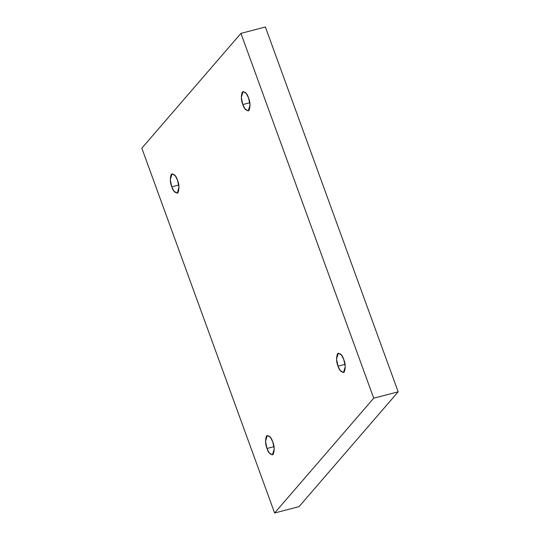 <?xml version="1.0" encoding="UTF-8"?>
<svg xmlns="http://www.w3.org/2000/svg" width="540" height="540" viewBox="0 0 540 540"><rect width="100%" height="100%" fill="white"/><g stroke="black" fill="none" stroke-linecap="round" stroke-linejoin="round"><path stroke-width="0.81" d="M272.734 441.835L270.581 437.535L267.327 435.402L265.491 441.335L267.003 448.47L273.989 446.648L267.003 448.47C265.262 444.305 265.093 440.127 266.517 435.935C269.237 435.321 271.31 437.292 272.734 441.835C274.482 446 274.644 450.178 273.226 454.363C270.5 454.977 268.427 453.013 267.003 448.47L269.163 452.77L272.41 454.896L274.252 448.97L272.734 441.835M177.505 180.198L175.351 175.898L172.098 173.765L170.262 179.699L171.781 186.833L178.76 185.011L171.781 186.833C170.033 182.669 169.871 178.49 171.288 174.299C174.015 173.684 176.087 175.655 177.505 180.198C179.253 184.363 179.415 188.541 177.998 192.726C175.271 193.34 173.198 191.376 171.781 186.833L173.934 191.133L177.188 193.259L179.024 187.333L177.505 180.198M248.542 97.909L246.388 93.609L243.135 91.476L241.299 97.409L242.811 104.544L249.797 102.722L242.811 104.544C241.063 100.379 240.901 96.201 242.325 92.016C245.045 91.402 247.118 93.366 248.542 97.909C250.29 102.074 250.452 106.252 249.035 110.437C246.308 111.051 244.235 109.087 242.811 104.544L244.971 108.844L248.218 110.97L250.06 105.044L248.542 97.909M343.771 359.546L341.618 355.246L338.364 353.113L336.528 359.046L338.04 366.181L345.026 364.358L338.04 366.181C336.292 362.016 336.13 357.838 337.554 353.653C340.274 353.038 342.347 355.003 343.771 359.546C345.519 363.71 345.681 367.889 344.257 372.074C341.537 372.688 339.464 370.724 338.04 366.181L340.2 370.481L343.447 372.607L345.283 366.68L343.771 359.546M299.066 506.621L274.61 513L141.831 148.183L240.935 33.379L373.721 398.196L274.61 513L299.066 506.621L398.169 391.817L373.721 398.196L398.169 391.817L265.39 27L240.935 33.379L265.39 27L398.169 391.817L299.066 506.621M141.831 148.183L274.61 513L373.721 398.196L240.935 33.379L141.831 148.183"/></g></svg>

